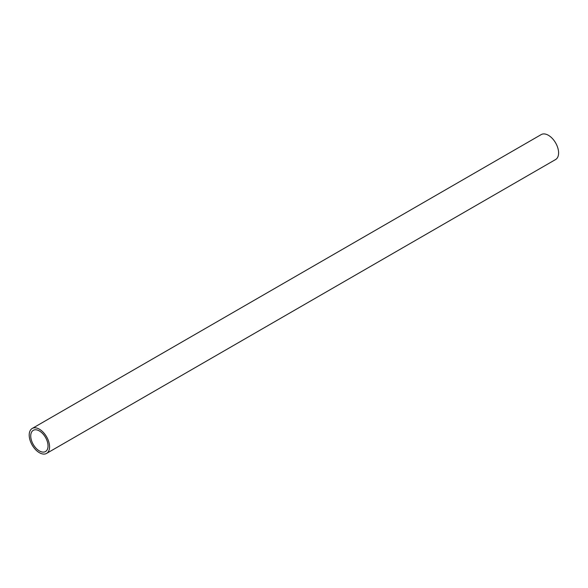 <?xml version="1.0" encoding="UTF-8"?>
<svg xmlns="http://www.w3.org/2000/svg" width="588" height="588" viewBox="0 0 588 588"><rect width="100%" height="100%" fill="white"/><g stroke="black" fill="none" stroke-linecap="round" stroke-linejoin="round"><path stroke-width="0.88" d="M39.389 450.937A12.238 7.063 -120 0 0 45.504 451.54A12.238 7.063 -120 0 0 45.504 437.413A12.238 7.063 -120 0 0 33.266 430.342A12.238 7.063 -120 0 0 31.392 440.155A12.238 7.063 -120 0 0 39.389 450.937M39.389 452.701A14.399 8.313 -120 0 0 46.584 453.414A14.399 8.313 -120 0 0 46.584 436.788A14.399 8.313 -120 0 0 32.186 428.476A14.399 8.313 -120 0 0 29.981 440.015A14.399 8.313 -120 0 0 39.389 452.701M46.584 453.414L555.616 159.524A14.399 8.313 -120 0 0 555.616 142.899A14.399 8.313 -120 0 0 541.217 134.586L32.186 428.476"/></g></svg>
